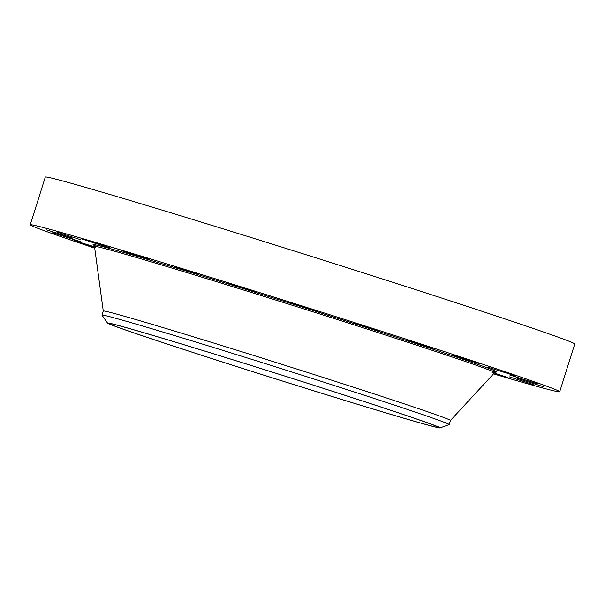 <?xml version="1.0" encoding="UTF-8"?>
<svg xmlns="http://www.w3.org/2000/svg" width="605" height="605" viewBox="0 0 605 605"><rect width="100%" height="100%" fill="white"/><g stroke="black" fill="none" stroke-linecap="round" stroke-linejoin="round"><path stroke-width="0.91" d="M94.599 247.233L74.029 240.533L95.726 247.173M94.728 248.148A277.574 4.364 17.5 0 1 30.25 224.81L45.299 177.083A277.574 4.364 17.5 0 1 312.944 256.898A277.574 4.364 17.5 0 1 574.75 344.018L559.701 391.745A277.574 4.364 17.5 0 1 493.498 373.882M30.25 224.81A277.574 4.364 17.5 0 1 297.894 304.625A277.574 4.364 17.5 0 1 559.701 391.745M80.185 241.554L52.59 232.781L80.185 241.554M72.865 238.249L46.706 229.877L72.865 238.249M80.677 239.724L56.787 232.018L80.677 239.724M103.1 245.864L82.136 239.043L103.326 245.517L110.261 247.914L103.1 245.864M138.59 256.263L121.038 250.493L143.748 257.458L149.163 259.356L138.59 256.263M184.744 270.201L175.034 266.729L198.954 274.443L184.744 270.201M238.408 286.74L228.13 283.269L233.719 284.834L256.255 292.132L238.408 286.74M295.921 304.746L289.024 302.356L296.155 304.398L317.149 311.227L295.921 304.746M353.38 322.987L377.49 330.421L353.38 322.987M406.855 340.229L433.165 348.404L406.855 340.229M452.699 355.294L480.385 363.96L452.699 355.294M487.804 367.159L515.921 376.03L487.804 367.159M509.765 375.009L537.361 383.774L509.765 375.009M517.086 378.306L543.245 386.678L517.086 378.306M509.274 376.839L533.164 384.546L509.274 376.839M491.774 372.219L507.814 377.512L500.645 375.463M271.978 377.724A172.917 2.715 17.5 0 1 108.885 323.456A172.917 2.715 17.5 0 1 275.615 373.179A172.917 2.715 17.5 0 1 438.708 427.448A172.917 2.715 17.5 0 1 271.978 377.724M412.716 420.815A174.346 2.738 -162.5 0 0 440.024 427.916A174.346 2.738 -162.5 0 0 323.509 388.38A174.346 2.738 -162.5 0 0 134.877 330.08A174.346 2.738 -162.5 0 0 107.539 323.085A174.346 2.738 -162.5 0 0 227.344 363.567A174.346 2.738 -162.5 0 0 412.716 420.815M101.973 315.107L103.266 311.008A182.014 2.859 17.5 0 1 278.769 363.348A182.014 2.859 17.5 0 1 450.445 420.475L449.152 424.574A182.014 2.859 -162.5 0 0 277.476 367.447A182.014 2.859 17.5 0 0 130.536 322.48A182.014 2.859 -162.5 0 0 101.973 315.107A182.014 2.859 -162.5 0 0 101.995 315.175L107.539 323.085M440.024 427.916L449.099 424.619A182.014 2.859 -162.5 0 0 449.152 424.574M97.405 246.727A211.795 3.328 17.5 0 1 297.199 305.495A211.795 3.328 17.5 0 1 492.122 371.183M93.775 245.123L94.486 246.409A209.822 3.297 17.5 0 1 296.805 306.712A209.822 3.297 17.5 0 1 494.693 372.589L496.009 371.946M450.438 420.49L494.693 372.589M103.266 311.03L94.486 246.409"/></g></svg>
